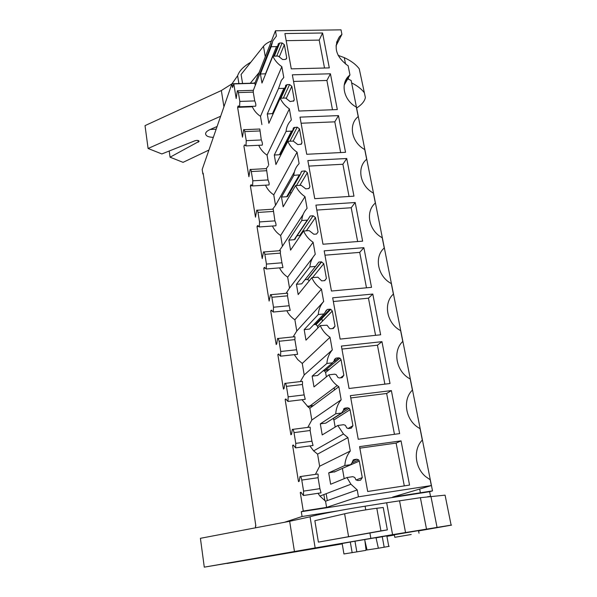 <?xml version="1.0" encoding="UTF-8"?>
<svg xmlns="http://www.w3.org/2000/svg" width="597" height="597" viewBox="0 0 597 597"><rect width="100%" height="100%" fill="white"/><g stroke="black" fill="none" stroke-linecap="round" stroke-linejoin="round"><path stroke-width="0.9" d="M237.822 90.804L253.329 90.319L253.255 92.117L238.382 92.587C238.076 90.938 237.718 90.348 237.315 90.819L236.188 98.572L233.808 83.916L254.904 83.296L255.27 85.438M278.53 88.505L267.269 114.005L268.859 123.295L280.239 98.214C282.172 102.512 285.217 106.072 289.366 108.878L291.343 120.004L290.814 120.557C288.023 123.572 286.448 127.183 286.075 131.377L274.292 155.019L275.918 164.533L287.821 141.332C289.791 145.735 292.873 149.354 297.075 152.19L299.112 163.608C295.978 166.839 294.209 170.757 293.814 175.369L281.486 197.047L283.157 206.801L295.605 185.585C297.612 190.092 300.739 193.779 304.992 196.644L307.082 208.36C303.918 211.719 302.142 215.778 301.754 220.524L288.858 240.128L290.575 250.128L303.597 231.017C305.634 235.621 308.806 239.375 313.119 242.27L315.261 254.3C312.074 257.807 310.291 262.001 309.91 266.889L296.425 284.314L298.179 294.567L311.806 277.665C313.873 282.381 317.097 286.209 321.462 289.135L323.664 301.492C320.447 305.134 318.656 309.477 318.283 314.522L304.179 329.626L305.977 340.148L320.231 325.589C322.343 330.425 325.611 334.32 330.029 337.275L332.29 349.969C329.051 353.767 327.253 358.267 326.895 363.461L312.141 376.125L313.985 386.923L328.895 374.841C330.738 379.117 333.499 382.692 337.178 385.565L338.842 386.744L341.163 399.796C337.902 403.751 336.096 408.415 335.745 413.773L320.313 423.855L322.208 434.937L337.798 425.474L343.476 433.989L347.894 437.608L350.29 451.033C346.999 455.153 345.185 459.981 344.842 465.511L328.701 472.861L330.648 484.249L346.961 477.54L350.917 484.212L357.215 489.921L358.439 496.808L431.332 485.57L430.183 479.749L425.691 476.637C414.982 467.876 413.146 450.138 421.698 440.728L422.31 440.034L420.064 428.691L417.855 427.318C405.609 419.407 402.594 400.4 411.796 390.714L412.408 390.05L410.214 379.013L409.385 378.528C396.341 371.222 392.602 351.715 402.162 342.051L402.766 341.409L400.639 330.671L399.811 330.186C386.938 322.925 383.296 303.94 392.781 294.672L393.378 294.06L391.311 283.597L390.498 283.12C377.782 275.911 374.237 257.426 383.647 248.539L384.244 247.949L382.222 237.755L381.423 237.285C368.864 230.121 365.409 212.114 374.752 203.584L375.341 203.025L373.371 193.092L372.58 192.622C360.17 185.51 356.812 167.958 366.08 159.787L366.662 159.242L365.521 153.474L364.745 149.563L363.961 149.101C351.708 142.026 348.424 124.93 357.625 117.087L358.2 116.564L356.334 107.124L355.558 106.662C343.708 99.781 340.305 83.565 348.924 75.871L349.954 74.946L348.133 65.737L347.364 65.282C335.939 56.566 333.268 47.103 339.365 36.88L341.909 34.342L341.021 29.85L275.456 30.775L276.404 36.074L272.859 40.76L271.18 46.715L276.478 46.618L277.941 45.797L278.232 43.842L279.695 43.021L282.12 42.977L284.351 44.7L286.679 57.655L286.493 58.73L285.082 59.476L282.642 59.528L278.157 56.058L272.844 56.178C274.747 60.387 277.754 63.879 281.851 66.663L283.776 77.506L281.321 80.431L278.53 88.505L283.888 88.341L285.254 87.662L285.754 85.289L287.127 84.61L289.575 84.535L283.336 98.102M253.255 92.117L254.732 100.915L239.83 101.423L239.576 106.781L238.136 106.012L237.613 107.326L242.472 137.191L243.628 129.706C244.061 129.228 244.442 129.855 244.763 131.601L246.248 140.653L246.001 145.899L244.442 144.974L243.927 146.146L248.904 176.719L250.091 169.511C250.546 169.018 250.949 169.697 251.3 171.548L252.815 180.809L252.583 185.943L250.897 184.846L250.389 185.883L255.486 217.181L256.71 210.256C257.188 209.756 257.62 210.48 257.994 212.45L259.546 221.935L259.322 226.957L257.501 225.666L257.008 226.561L262.225 258.613L263.478 251.986C263.993 251.471 264.449 252.262 264.844 254.344L266.434 264.068L266.225 268.978L264.27 267.463L263.784 268.225L269.128 301.052L270.419 294.731C270.956 294.209 271.441 295.06 271.866 297.276L273.501 307.231L273.299 312.037L271.225 310.246L270.725 310.895L276.195 344.536L276.762 343.879L277.53 338.521C278.098 338.006 278.612 338.917 279.068 341.268L280.739 351.476L280.553 356.178L278.359 354.066L277.836 354.625L283.448 389.102L284.075 388.505L284.814 383.408C285.411 382.893 285.956 383.878 286.448 386.378L288.157 396.848L287.985 401.438L285.672 398.983L285.127 399.445L290.881 434.788L291.567 434.265L292.284 429.43C292.918 428.915 293.493 429.982 294.015 432.631L295.769 443.37L295.619 447.862L293.172 445.034L292.605 445.399L298.5 481.645L299.254 481.212L299.948 476.622C300.612 476.122 301.216 477.279 301.776 480.085L303.582 491.107L303.44 495.503L300.858 492.271L300.269 492.525L303.276 511.032L301.298 511.719L302.075 516.509L284.478 522.285M254.68 106.244L255.628 106.206C256.098 105.042 255.8 103.281 254.732 100.915M237.613 107.326L252.352 106.788L252.546 106.318M252.352 106.788C254.061 110.654 256.777 113.84 260.493 116.348L281.851 66.663M271.18 46.715L260.419 73.976L261.971 83.043L272.844 56.178M238.382 92.587L239.83 101.423M233.808 83.916L232.539 87.528L231.927 83.767L202.182 169.481L202.861 174.011L203.152 173.175L255.844 525.882L255.412 526.039L255.665 527.778M344.842 465.511L350.685 464.667L354.125 459.578L356.797 459.197L352.424 461.205M342.38 468.399L359.312 461.13L358.693 459.899L356.797 459.197M359.312 461.13L362.275 477.593L356.103 480.003M346.961 477.54L352.82 476.675L354.805 477.466L355.879 479.772L357.872 480.563L360.558 480.167L362.275 477.593M286.321 98.124L291.836 86.281L289.575 84.535M291.836 86.281L294.224 99.565L293.411 101.251M280.239 98.214L285.605 98.027L290.149 101.542L293.903 100.856L294.224 99.565M286.075 131.377L291.485 131.139L292.664 130.653L293.552 127.758L297.224 127.161L289.941 141.235M293.134 141.086L299.515 128.922L297.224 127.161M299.515 128.922L301.963 142.556L300.97 144.377M287.821 141.332L293.246 141.079L297.851 144.631L301.403 144.123L301.963 142.556M293.814 175.369L300.134 174.809L301.694 171.294L305.074 170.891L296.448 185.533M299.836 185.331L307.388 172.682L305.074 170.891M307.388 172.682L309.903 186.667L308.679 188.637M295.605 185.585L301.089 185.257L305.754 188.853L308.947 188.54L309.903 186.667M301.754 220.524L307.604 220.092L310.224 216.01L313.127 215.778L299.701 235.539L297.291 235.718M306.365 230.815L315.47 217.584L313.127 215.778M315.47 217.584L318.059 231.949L316.537 234.046L318.059 231.949M303.597 231.017L309.142 230.606L313.865 234.255L316.514 234.054M309.91 266.889L315.492 266.426L318.835 262.068L321.395 261.859L307.365 279.463L305.03 279.665M312.529 277.605L323.768 263.695L321.395 261.859M323.768 263.695L326.425 278.441L324.529 280.657M311.806 277.665L317.91 277.195L321.649 280.844L324.761 280.642L326.425 278.441M318.283 314.522L323.932 313.962L327.298 309.44L329.887 309.194L315.231 324.507L313.753 324.656M315.231 324.507L316.067 324.604L317.514 326.268L332.298 311.052L330.768 309.298L329.887 309.194M332.298 311.052L335.021 326.201L332.574 328.566M320.231 325.589L326.984 325.193L329.634 328.559L330.745 328.753L333.35 328.484L335.021 326.201M326.895 363.461L332.604 362.819L335.992 358.11L338.611 357.819L334.223 361.513M323.208 370.737L324.574 371.013L325.604 372.506L341.051 359.7L339.962 358.125L338.611 357.819M341.051 359.7L343.857 375.274L340.499 377.849M328.895 374.841L334.618 374.17L336.133 374.573L338.021 377.55L339.536 377.961L342.171 377.647L343.857 375.274M335.745 413.773L341.521 413.034L344.932 408.139L347.581 407.803L343.23 410.617M332.984 418.512L333.917 419.967L350.058 409.714L349.252 408.318L347.581 407.803M350.058 409.714L352.939 425.713L348.029 428.542M337.798 425.474L343.588 424.706L345.387 425.318L346.782 427.93L348.581 428.542L351.237 428.191L352.939 425.713M322.581 32.992L329.298 67.894L291.276 68.864L284.896 33.559L322.581 32.992L319.194 40.103L286.179 40.671M338.477 115.609L345.536 152.317L306.724 154.28L300.007 117.139L338.477 115.609L334.798 121.84L301.104 123.236M371.513 287.351L363.879 247.68L324.178 250.844L331.439 291.03L371.513 287.351M372.797 294.052L380.632 334.79L340.133 339.096L332.671 297.813L372.797 294.052L368.461 298.179L333.335 301.515M391.371 390.587L350.357 395.654L358.245 439.273L399.639 433.601L391.371 390.587L386.655 393.483L350.775 397.945M401.042 440.87L409.549 485.085L367.685 491.495L359.573 446.638L401.042 440.87L396.124 443.093L359.849 448.16M346.73 158.511L353.969 196.159L314.746 198.667L307.851 160.556L346.73 158.511L342.894 164.25L308.858 166.1M355.193 202.517L362.625 241.158L322.984 244.233L315.91 205.107L355.193 202.517L351.2 207.749L316.806 210.069M330.432 73.789L337.312 109.572L298.903 111.027L292.351 74.819L330.432 73.789L326.902 80.468L293.552 81.438M390.013 383.52L381.961 341.671L341.394 346.066L349.058 388.49L390.013 383.52M275.456 30.775L254.904 83.296M260.493 116.348L261.882 124.579M260.419 73.976L265.702 73.819M431.332 485.57L392.654 497.092L432.504 490.883L351.155 80.476L347.723 78.879M347.23 78.856L346.499 78.864M231.927 83.767L254.986 83.095M203.271 173.981L202.861 174.011M302.075 516.509L337.648 510.905M427.534 496.756L429.788 496.48M432.504 490.883L429.616 491.704L430.519 496.286M429.616 491.704L301.298 511.719M303.276 511.032L326.596 507.39L358.439 496.808M317.992 493.301L319.917 496.085L325.552 501.204L326.596 507.39M300.269 492.525L301.239 492.383M320.41 492.935L321.044 492.838L319.91 488.659L303.582 491.107M300.492 476.54L317.455 474.07C318.126 473.608 318.335 474.816 318.067 477.697L319.91 488.659M309.88 445.914L313.626 450.884L317.589 454.13L319.634 466.227L315.417 474.369M292.605 445.399L293.709 445.243M312.35 445.571L313.044 445.481L311.933 441.183L295.769 443.37M292.843 429.355L309.619 427.153C310.224 426.676 310.395 427.795 310.134 430.497L311.933 441.183M301.985 399.714L308.336 407.176L309.836 408.236L311.828 420.027L307.791 427.392M285.127 399.445L286.336 399.296M304.492 399.408L305.239 399.318L304.149 394.901L288.157 396.848M285.373 383.341L301.985 381.393C302.522 380.916 302.657 381.946 302.403 384.483L304.149 394.901M294.299 354.67L297.716 359.573L302.261 363.461L304.209 374.961L300.366 381.58M277.836 354.625L279.135 354.484M296.836 354.394L297.634 354.305L296.567 349.767L280.739 351.476M278.09 338.469L294.53 336.753C295 336.275 295.112 337.223 294.858 339.611L296.567 349.767M286.814 310.738C288.694 314.44 291.381 317.455 294.881 319.776L296.776 330.999L293.149 336.895M270.725 310.895L272.09 310.768M289.366 310.492L290.209 310.41L289.164 305.746L273.501 307.231M270.978 294.679L287.254 293.194C287.664 292.717 287.747 293.597 287.5 295.836L289.164 305.746M279.53 267.866C281.374 271.657 284.09 274.747 287.672 277.142L289.523 288.097L286.135 293.299M263.784 268.225L265.195 268.105M282.082 267.65L282.963 267.583L281.941 262.792L266.434 264.068M264.038 251.941L280.15 250.68C280.5 250.203 280.56 251.016 280.321 253.121L281.941 262.792M272.426 226.024C274.232 229.897 276.971 233.061 280.635 235.509L282.441 246.21L279.306 250.747M257.008 226.561L258.464 226.457M274.978 225.845L275.881 225.778C276.232 224.741 275.896 223.106 274.896 220.868L259.546 221.935M257.255 210.226L273.217 209.166L274.896 220.868M265.501 185.182C267.269 189.122 270.023 192.346 273.762 194.861L275.53 205.308L272.665 209.204M250.389 185.883L251.919 185.794M268.046 185.033L268.971 184.973C269.359 183.891 269.038 182.212 268.016 179.936L252.815 180.809M250.628 169.481L266.434 168.623L268.016 179.936M268.284 165.869L266.217 168.638M258.882 145.287L258.807 145.437C260.546 149.377 263.292 152.616 267.053 155.153L268.717 165.003M261.285 145.175L262.225 145.131C262.65 144.004 262.344 142.28 261.299 139.959L246.248 140.653M244.151 129.683L259.807 129.019L261.299 139.959M347.894 437.608L317.589 454.13M319.634 466.227L350.29 451.033M325.552 501.204L357.215 489.921M328.701 472.861L335.201 471.623M342.447 468.682L344.2 478.682M349.954 74.946L344.215 85.08M341.909 34.342L336.021 45.85M267.053 155.153L289.366 108.878M267.269 114.005L273.292 113.52M273.762 194.861L297.075 152.19M274.292 155.019L279.441 154.757L280.575 154.287L281.015 153.422M282.859 151.011L282.217 151.078M294.366 171.996L275.53 205.308M280.635 235.509L304.992 196.644M281.486 197.047L286.687 196.719L287.508 196.473L288.291 195.122M291.403 192.756L289.597 192.876M303.209 214.308L282.441 246.21M287.672 277.142L313.119 242.27M288.858 240.128L294.425 239.688L295.716 237.77M300.455 235.628L299.701 235.539M312.932 257.352L289.523 288.097M294.881 319.776L321.462 289.135M296.425 284.314L301.739 283.836L303.343 281.806M309.425 280.62L307.365 279.463M323.664 301.492L296.776 330.999M302.261 363.461L330.029 337.275M304.179 329.626L309.552 329.074L311.186 327.357M317.514 326.268L317.82 328.051M332.29 349.969L304.209 374.961M309.836 408.236L338.842 386.744M312.141 376.125L317.567 375.491L319.141 374.17M325.604 372.506L326.372 376.886M341.163 399.796L311.828 420.027M320.313 423.855L325.798 423.139L327.156 422.266M333.917 419.967L335.163 427.071M324.522 68.021L319.194 40.103M340.663 152.563L334.798 121.84M363.879 247.68L359.722 252.382L324.962 255.195M366.483 287.814L359.722 252.382M375.558 335.327L368.461 298.179M394.453 434.31L386.655 393.483M404.296 485.891L396.124 443.093M349.051 196.473L342.894 164.25M357.648 241.546L351.2 207.749M332.492 109.758L326.902 80.468M381.961 341.671L377.438 345.2L341.939 349.081M384.871 384.14L377.438 345.2M419.669 489.047L420.392 492.771M343.954 553.956L356.834 551.874L354.969 541.203L370.677 538.531L382.252 536.636L384.184 547.21L378.379 548.233L375.998 537.651M378.379 548.233L367.051 549.971L364.931 540.897M356.834 551.874L366.088 550.33L364.76 539.531M411.221 534.487L394.811 537.3L411.221 534.487M307.283 406.311L313.477 405.535M329.395 369.364L324.171 370.827M295.515 238.882L294.858 239.039M324.91 500.779L323.865 494.577M384.184 547.21L389.214 546.307M382.252 536.636L386.834 535.875L388.766 546.427M386.834 535.875L387.296 535.852M342.156 543.494L354.969 541.203M350.297 541.986L352.155 552.673M309.5 406.303L311.306 406.079M327.328 500.57L326.156 493.697M322.38 321.261L321.746 317.701M334.514 389.953L334.141 387.841M231.89 83.879L221.345 90.535L145.026 125.631L148.093 148.489L161.854 153.944L194.965 140.758C197.323 140.116 198.704 140.317 199.107 141.355L170.07 157.198L169.205 151.019M238.904 83.565L237.621 75.744L232.024 83.767M237.621 75.744C239.233 70.886 243.643 66.364 250.852 62.185M338.133 55.342L344.275 57.633C350.999 60.752 355.984 64.476 359.237 68.819L365.371 97.483C364.73 101.124 361.812 104.647 356.618 108.05M208.92 150.056L183.063 162.347L170.07 157.198M351.64 82.908C357.073 85.61 361.178 88.737 363.961 92.304M148.093 148.489L220.659 116.236M213.338 137.347C208.234 137.206 205.652 135.937 205.592 133.541C205.861 132.124 207.249 130.84 209.756 129.698L217.114 126.467M253.941 83.125L255.247 82.416M216.174 129.168L210.271 129.474M250.315 83.229L259.12 72.528M242.569 83.453L241.084 74.483L263.478 46.29C265.202 44.163 267.866 42.394 271.471 40.969M310.052 516.801C314.917 515.077 341.491 509.935 365.095 506.196L386.669 502.764L392.58 534.658L315.156 547.927L310.052 516.801L289.657 521.3L200.413 538.315L204.286 567.15L261.374 557.516L227.076 563.381M386.669 502.764L420.385 497.689L445.078 495.152L451.116 525.121L451.533 525.129L418.564 530.912M342.223 543.882L227.091 563.471M394.393 535.046L387.363 536.248M392.58 534.658L451.116 525.121M315.156 547.927L204.286 567.15M382.267 536.725L376.035 537.83M394.363 534.919L387.341 536.128M387.311 535.957L418.661 530.599M419.004 533.203L418.504 530.614L418.042 530.681M274.963 555.076L337.223 544.539L274.963 555.076M380.923 530.875L318.395 542.121L387.356 529.897L380.923 530.875L376.804 508.263L383.229 507.51L387.356 529.897M318.395 542.121L314.858 520.703L344.618 513.786C350.82 512.301 369.67 509.069 376.804 508.263M238.785 106.244L238.009 106.266M276.478 46.618L265.471 73.841M301.776 480.085L318.067 477.697M294.015 432.631L310.134 430.497M286.448 386.378L302.403 384.483M278.359 354.066L278.769 354.021M279.068 341.268L294.858 339.611M271.225 310.246L271.717 310.194M271.866 297.276L287.5 295.836M264.262 267.478L264.829 267.434M264.844 254.344L280.321 253.121M257.464 225.733L258.091 225.688M257.994 212.45L273.307 211.428M250.822 184.973L251.509 184.936M251.3 171.548L266.463 170.712M244.345 145.168L245.076 145.131M244.763 131.601L259.785 130.952M350.685 464.667L334.245 472.055M353.088 460.056L354.125 459.578M274.344 56.14L279.695 43.021M276.717 56.088L282.12 42.977M279.456 56.439L284.351 44.7M286.015 59.207L286.679 57.655M283.888 88.341L272.374 113.811M280.941 98.184L287.127 84.61M291.485 131.139L279.441 154.757M282.568 151.026L294.746 127.265M299.276 175.063L286.687 196.719M307.283 220.136L294.12 239.733M315.492 266.426L301.739 283.836M317.156 264.195L318.835 262.068M323.932 313.962L309.552 329.074M325.589 311.246L327.298 309.44M332.604 362.819L317.567 375.491M334.342 359.513L335.992 358.11M332.701 362.804L323.298 370.73M341.521 413.034L325.798 423.139M343.491 409.079L344.932 408.139M198.301 142.198L198.047 140.467M221.345 90.535L223.927 106.818M348.491 78.968L348.282 77.901M348.148 77.237L348.058 76.774M345.544 64.036L344.275 57.633M265.292 56.752L263.478 46.29M289.657 521.3L294.463 551.591M370.849 538.3L369.886 532.912M365.752 509.868L365.095 506.196M405.535 532.494L399.535 500.749M426.489 529.024L420.385 497.689M437.041 527.308L430.922 496.346M348.536 536.375L344.618 513.786M253.412 90.154L271.799 43.454M255.628 106.206L239.576 106.781M238.636 105.99L238.136 106.012M321.044 492.838L303.44 495.503M313.044 445.481L295.619 447.862M305.239 399.318L287.985 401.438M297.634 354.305L280.553 356.178M290.209 310.41L273.299 312.037M264.814 267.419L264.27 267.463M282.963 267.583L266.225 268.978M258.046 225.629L257.501 225.666M275.881 225.778L259.322 226.957M251.427 184.816L250.897 184.846M268.971 184.973L252.583 185.943M244.957 144.952L244.442 144.974M262.225 145.131L246.001 145.899M319.917 496.085L350.917 484.212M352.439 462.735L358.693 459.899M348.924 75.871L344.462 83.752M339.365 36.88L336.574 42.357M273.732 56.155L277.941 45.797M280.463 98.206L285.254 87.662M285.523 85.811L285.754 85.289M280.575 154.287L292.664 130.653M293.105 128.631L293.552 127.758M287.508 196.473L300.134 174.809M300.895 172.66L301.694 171.294M294.425 239.688L307.604 220.092M308.925 217.95L310.224 216.01M307.634 279.456L321.671 261.852M316.067 324.604L330.768 309.298M308.336 407.176L337.178 385.565M324.574 371.013L339.962 358.125M313.626 450.884L343.476 433.989M333.156 418.646L349.252 408.318M394.811 537.3L394.326 534.718M343.954 553.986L342.148 543.457"/></g></svg>
